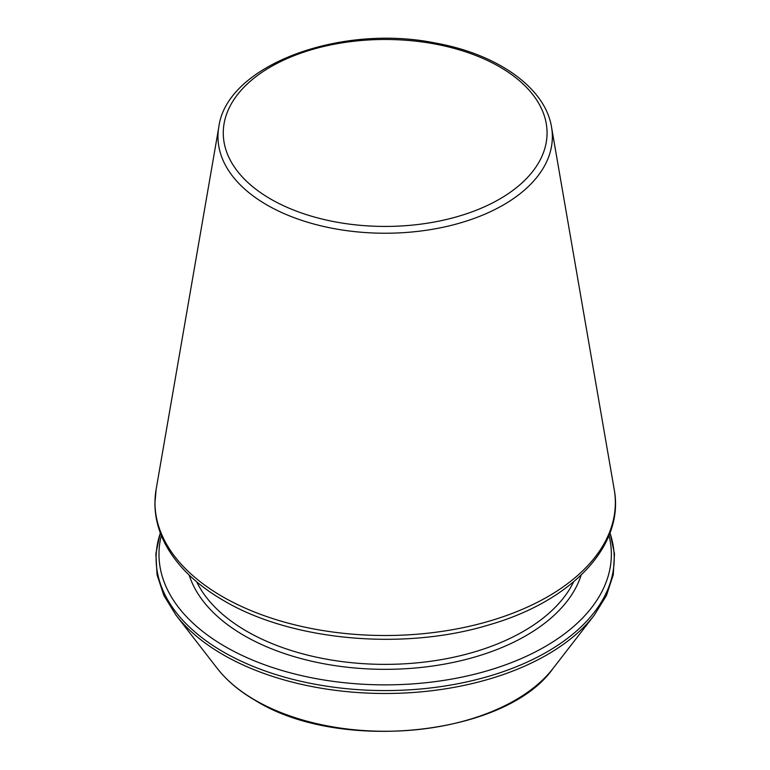 <?xml version="1.0" encoding="UTF-8"?>
<svg xmlns="http://www.w3.org/2000/svg" width="770" height="770" viewBox="0 0 770 770"><rect width="100%" height="100%" fill="white"/><g stroke="black" fill="none" stroke-linecap="round" stroke-linejoin="round"><path stroke-width="1.16" d="M161.325 535.496A226.188 130.592 0 0 0 225.225 646.617A226.188 130.592 0 0 0 486.563 671.007A226.188 130.592 0 0 0 609.003 535.496M266.94 204.964A167.186 96.529 0 0 0 456.754 223.935A167.186 96.529 0 0 0 551.532 127.117C545.343 87.915 497.728 54.227 435.858 43.11C339.82 23.37 226.447 65.594 218.805 127.117A167.186 96.529 0 0 0 266.94 204.964M270.684 199.055A161.902 93.478 0 0 0 541.551 157.147A161.902 93.478 0 0 0 343.256 42.668A161.902 93.478 0 0 0 270.684 199.055M189.17 575.084A199.286 115.057 0 0 0 244.244 635.625A199.286 115.057 0 0 0 444.386 664.135A199.286 115.057 0 0 0 581.157 575.084M222.405 596.586A230.172 132.892 0 0 0 483.714 622.709A230.172 132.892 0 0 0 614.2 489.412C624.826 545.603 571.85 601.052 489.537 624.72C404.163 651.025 291.743 640.987 223.829 600.677C197.043 585.162 177.735 566.672 165.916 545.199C158.582 531.608 154.914 517.594 154.924 503.147L156.127 489.412A230.172 132.892 0 0 0 222.405 596.586M196.677 581.822A195.724 112.998 0 0 0 246.766 631.275A195.724 112.998 0 0 0 573.65 581.822M160.352 532.984A229.056 132.248 0 0 0 223.194 651.844A229.056 132.248 0 0 0 492.79 675.069A229.056 132.248 0 0 0 609.975 532.984M160.295 532.821L155.858 553.736L157.07 574.834L163.875 595.508L176.06 615.23A229.056 132.248 0 0 0 223.194 654.75A229.056 132.248 0 0 0 594.267 615.23L606.452 595.508L613.257 574.834L614.47 553.736L610.032 532.821M176.06 615.23L217.284 668.447A183.905 106.173 0 0 0 255.13 700.171A183.905 106.173 0 0 0 553.043 668.447L594.267 615.23M218.805 127.117L156.127 489.412M551.532 127.117L614.2 489.412M553.043 668.447C506.14 735.62 340.003 753.137 255.63 700.642C239.537 691.335 226.755 680.603 217.284 668.447"/></g></svg>
